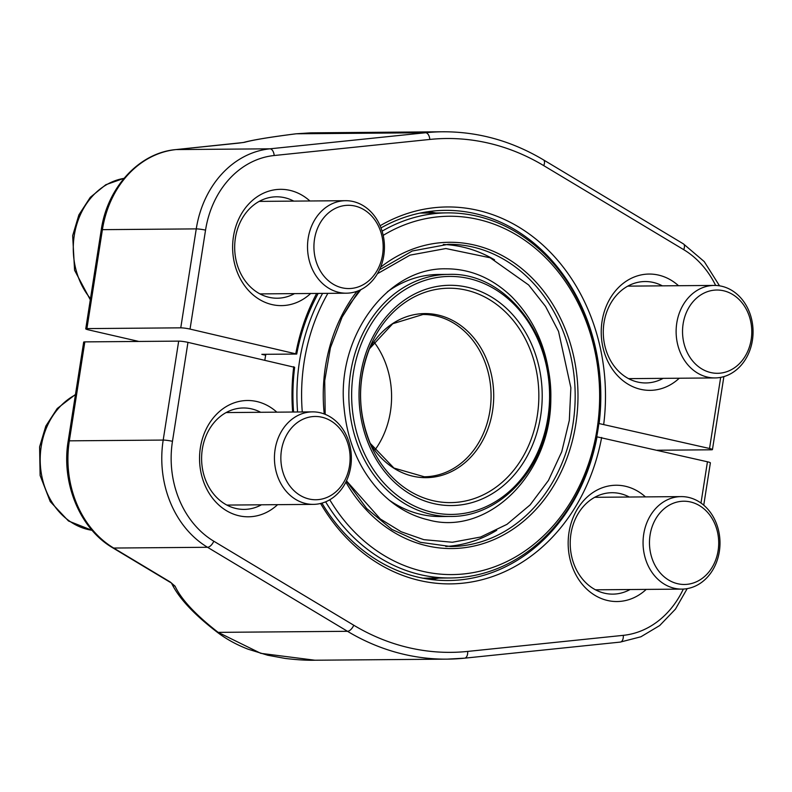<?xml version="1.0" encoding="UTF-8"?>
<svg xmlns="http://www.w3.org/2000/svg" width="792" height="792" viewBox="0 0 792 792"><rect width="100%" height="100%" fill="white"/><g stroke="black" fill="none" stroke-linecap="round" stroke-linejoin="round"><path stroke-width="1.19" d="M265.855 354.301A182.556 151.826 89.5 0 0 264.845 360.033M297.584 411.988A182.556 151.826 -90.5 0 1 299.534 361.132A182.556 151.826 -90.5 0 1 322.591 293.387M382.1 231.165A182.556 151.826 -90.5 0 1 447.262 212.88A182.556 151.826 -90.5 0 1 597.96 429.729A182.556 151.826 -90.5 0 1 450.232 577.982A182.556 151.826 -90.5 0 1 325.631 501.821M329.749 499.772A179.18 149.015 89.5 0 0 483.051 570.418A179.18 149.015 89.5 0 0 597.079 429.086A179.18 149.015 89.5 0 0 540.055 252.42A179.18 149.015 89.5 0 0 383.199 235.382M327.888 293.347A179.18 149.015 89.5 0 0 302.277 411.959M445.757 546.46A151.114 125.68 89.5 0 0 496.733 530.284M494.535 259.816A151.114 125.68 89.5 0 0 443.302 244.471M389.09 500.049A121.028 100.653 89.5 0 0 440.53 516.533L450.48 516.453A121.028 100.653 -90.5 0 1 350.579 372.685A121.028 100.653 -90.5 0 1 448.51 274.398C510.008 271.488 562.072 346.45 548.767 418.097C541.005 473.388 497.485 517.097 450.48 516.453M448.51 274.398L438.56 274.478A121.028 100.653 89.5 0 0 387.407 291.793M373.864 341.807A81.14 67.478 -90.5 0 1 374.745 450.262M751.192 339.481A41.63 34.62 89.5 0 0 705.692 292.337A41.63 34.62 89.5 0 0 694.604 363.162A41.63 34.62 89.5 0 0 751.192 339.481M752.4 340.372A46.253 38.471 -90.5 0 1 714.968 377.933A46.253 38.471 -90.5 0 1 676.784 322.988A46.253 38.471 -90.5 0 1 714.216 285.427A46.253 38.471 -90.5 0 1 752.4 340.372M657.241 450.242L711.305 449.797A6.762 0.733 -171.1 0 0 712.453 449.579A6.762 0.733 -171.1 0 0 709.533 448.5L599.098 423.562A185.09 153.935 89.5 0 0 445.361 210.355A185.09 153.935 89.5 0 0 381.002 227.918M318.166 293.426A185.09 153.935 89.5 0 0 296.723 354.054L190.04 329.086A6.762 0.733 -171.1 0 0 180.764 327.838L86.912 328.601A6.762 0.733 -171.1 0 0 85.754 328.828A6.762 0.733 -171.1 0 0 88.684 329.908L138.887 341.451M295.832 353.4A188.476 156.747 -90.5 0 1 316.671 293.436M380.111 225.74A188.476 156.747 -90.5 0 1 541.589 243.906A188.476 156.747 -90.5 0 1 603.732 424.175M310.662 293.486A58.153 48.361 -90.5 0 1 255.776 297.01A58.153 48.361 -90.5 0 1 233.452 236.551A58.153 48.361 -90.5 0 1 309.9 200.98M679.269 378.22A58.153 48.361 -90.5 0 1 624.393 381.754A58.153 48.361 -90.5 0 1 602.059 321.285A58.153 48.361 -90.5 0 1 678.516 285.714M310.652 132.858L296.228 133.789L425.571 132.739A263.696 219.315 -90.5 0 1 442.847 131.779L310.652 132.848L295.871 133.818C270.072 137.085 252.539 139.986 243.283 142.52L175.874 149.589C139.105 152.747 107.276 187.555 101.257 229.878A6.762 0.733 -171.1 0 1 102.406 229.66L196.258 228.888A99.049 82.378 -90.5 0 1 269.923 148.817L425.571 132.739A6.762 3.742 -95.9 0 1 429.818 139.441L274.18 155.519A92.298 76.755 89.5 0 0 205.544 230.135L190.04 329.086M435.857 212.969A185.09 153.935 89.5 0 0 427.918 211.692M265.686 355.222L261.815 354.331L296.723 354.054M662.369 285.853A50.708 42.174 89.5 0 0 645.044 281.536A50.708 42.174 89.5 0 0 604.009 322.71A50.708 42.174 89.5 0 0 645.876 382.952A50.708 42.174 89.5 0 0 663.122 378.358M293.753 201.109A50.708 42.174 89.5 0 0 276.438 196.802A50.708 42.174 89.5 0 0 235.402 237.976A50.708 42.174 89.5 0 0 277.259 298.218A50.708 42.174 89.5 0 0 294.505 293.614M295.842 133.828A6.762 5.197 -97.2 0 1 296.228 133.789A250.153 10.949 -4.2 0 0 244.609 142.293A6.762 6.603 -105.6 0 0 243.372 142.501M244.609 142.293L238.927 143.085A6.762 3.742 -95.9 0 0 238.709 143.095A6.762 3.742 -95.9 0 0 238.54 143.124M84.833 341.887L69.34 440.837A99.049 82.378 89.5 0 0 113.672 548.044L170.201 581.981A6.762 3.346 -59 0 1 169.221 581.724L112.692 547.787C79.903 528.799 61.063 483.011 68.181 441.065L83.675 342.114A6.762 0.733 8.9 0 1 84.833 341.887L178.685 341.124A6.762 0.733 8.9 0 1 187.961 342.362L294.644 367.33A185.09 153.935 89.5 0 0 293.584 412.028M321.928 503.118A185.09 153.935 89.5 0 0 448.381 580.536A185.09 153.935 89.5 0 0 597.019 436.837L707.444 461.785A6.762 0.733 8.9 0 1 710.374 462.855L703.741 505.187M601.653 437.461A188.476 156.747 -90.5 0 1 479.249 580.407A188.476 156.747 -90.5 0 1 320.582 503.474M292.644 412.028A188.476 156.747 -90.5 0 1 293.753 366.686M646.203 589.406A58.153 48.361 -90.5 0 1 581.15 582.912A58.153 48.361 -90.5 0 1 580.506 504.445A58.153 48.361 -90.5 0 1 645.45 496.901M277.586 504.672A58.153 48.361 -90.5 0 1 212.533 498.178A58.153 48.361 -90.5 0 1 211.89 419.71A58.153 48.361 -90.5 0 1 276.834 412.157M171.745 583.536A6.762 6.316 155.4 0 0 175.091 586.209A250.153 62.964 -157.5 0 0 218.156 632.362L260.786 653.341L314.909 660.221M430.907 579.477A185.09 153.935 89.5 0 0 438.837 578.071M260.687 412.295A50.708 42.174 89.5 0 0 243.362 407.979A50.708 42.174 89.5 0 0 201.604 459.033A50.708 42.174 89.5 0 0 244.193 509.395A50.708 42.174 89.5 0 0 261.439 504.801M629.303 497.029A50.708 42.174 89.5 0 0 611.978 492.713A50.708 42.174 89.5 0 0 570.21 543.767A50.708 42.174 89.5 0 0 612.8 594.129A50.708 42.174 89.5 0 0 630.056 589.535M382.576 254.747A41.63 34.62 89.5 0 0 337.085 207.603A41.63 34.62 89.5 0 0 325.987 278.418A41.63 34.62 89.5 0 0 382.576 254.747M383.783 255.638A46.253 38.471 -90.5 0 1 346.361 293.198A46.253 38.471 -90.5 0 1 308.177 238.253A46.253 38.471 -90.5 0 1 345.609 200.693A46.253 38.471 -90.5 0 1 383.783 255.638M718.116 550.658A41.63 34.62 89.5 0 0 672.626 503.524A41.63 34.62 89.5 0 0 661.538 574.339A41.63 34.62 89.5 0 0 718.116 550.658M719.334 551.549A46.253 38.471 -90.5 0 1 681.902 589.109A46.253 38.471 -90.5 0 1 643.718 534.174A46.253 38.471 -90.5 0 1 681.15 496.604A46.253 38.471 -90.5 0 1 719.334 551.549M349.51 465.924A41.63 34.62 89.5 0 0 304.009 418.78A41.63 34.62 89.5 0 0 292.921 489.605A41.63 34.62 89.5 0 0 349.51 465.924M350.717 466.815A46.253 38.471 -90.5 0 1 313.286 504.375A46.253 38.471 -90.5 0 1 275.101 449.43A46.253 38.471 -90.5 0 1 312.533 411.87A46.253 38.471 -90.5 0 1 350.717 466.815M380.606 267.241A153.143 127.373 -90.5 0 1 521.205 268.191A153.143 127.373 -90.5 0 1 575.794 424.195A153.143 127.373 -90.5 0 1 477.111 545.312A153.143 127.373 -90.5 0 1 345.857 482.13M324.235 413.959A153.143 127.373 -90.5 0 1 356.945 291.317M346.411 480.992L366.706 508.573L391.901 529.422L420.463 542.322L450.727 546.539A151.114 125.68 89.5 0 0 573.012 423.819A151.114 125.68 89.5 0 0 448.272 244.312L412.305 250.985L379.457 269.854M540.639 416.107A110.138 91.595 -90.5 0 1 390.941 478.744A110.138 91.595 -90.5 0 1 420.285 291.387A110.138 91.595 -90.5 0 1 540.639 416.107M547.886 417.78A118.998 98.97 89.5 0 0 417.839 283.011A118.998 98.97 89.5 0 0 386.14 485.456A118.998 98.97 89.5 0 0 547.886 417.78M369.151 349.133A82.041 68.231 -90.5 0 1 451.598 319.918A82.041 68.231 -90.5 0 1 492.545 411.038A82.041 68.231 -90.5 0 1 440.144 475.804A82.041 68.231 -90.5 0 1 369.913 443.025L393.941 468.062L424.264 476.774A81.14 67.478 89.5 0 0 489.921 410.88A81.14 67.478 89.5 0 0 422.948 314.503L392.763 323.71L369.141 349.143M537.313 415.562A107.207 89.159 89.5 0 0 480.358 294.872A107.207 89.159 89.5 0 0 372.141 342.223A107.207 89.159 89.5 0 0 373.022 449.876A107.207 89.159 89.5 0 0 465.201 501.049A107.207 89.159 89.5 0 0 537.313 415.562M238.927 143.085L176.071 149.579L269.923 148.817A6.762 3.742 -95.9 0 1 274.18 155.519M175.874 149.589A6.762 3.742 -95.9 0 1 176.071 149.579A99.049 82.378 89.5 0 0 102.406 229.66L86.912 328.601M180.764 327.838L196.258 228.888A6.762 0.733 8.9 0 1 205.544 230.135M709.533 448.5L720.671 377.378M715.651 285.447A92.298 76.755 89.5 0 0 683.714 249.668L543.748 165.637A256.935 213.691 89.5 0 0 429.818 139.441M683.714 249.668A6.762 3.346 -59 0 0 683.437 243.896L543.47 159.865C511.8 141.006 478.259 131.64 442.847 131.779M543.748 165.637A6.762 3.346 -59 0 0 543.47 159.865M68.181 441.065A6.762 0.733 8.9 0 1 69.34 440.837L163.192 440.075L178.685 341.124M112.692 547.787A6.762 3.346 -59 0 0 113.672 548.044L207.524 547.282A99.049 82.378 -90.5 0 1 163.192 440.075A6.762 0.733 -171.1 0 1 172.468 441.312A92.298 76.755 89.5 0 0 213.781 541.203L353.747 625.225A256.935 213.691 89.5 0 0 467.676 651.42L623.314 635.342A92.298 76.755 89.5 0 0 683.328 589.07M169.221 581.724L171.448 582.971C178.477 597.712 193.505 613.948 216.513 631.66A6.762 4.811 127.8 0 0 218.156 632.362L347.49 631.303L207.524 547.282A6.762 3.346 121 0 0 213.781 541.203M175.091 586.209L170.201 581.981M187.961 342.362L172.468 441.312M700.989 503.039L707.444 461.785M467.676 651.42A6.762 3.742 84.1 0 1 464.617 658.172A6.762 3.742 84.1 0 1 464.419 658.182A263.696 219.315 -90.5 0 1 447.143 659.142A263.696 219.315 -90.5 0 1 347.49 631.303A6.762 3.346 121 0 0 353.747 625.225M623.314 635.342A6.762 3.742 84.1 0 1 620.255 642.094A6.762 3.742 84.1 0 1 620.057 642.114M123.988 178.368A70.993 59.044 89.5 0 0 74.29 235.343A70.993 59.044 89.5 0 0 90.486 298.643M75.428 394.812A70.993 59.044 89.5 0 0 41.214 446.52A70.993 59.044 89.5 0 0 92.07 530.303M422.968 578.2L450.232 577.982M419.988 213.097L447.262 212.88M372.141 342.223C356.43 378.239 356.717 414.127 373.022 449.876M325.185 414.335L324.72 380.665L330.442 347.728L342.085 317.166L359.043 290.496M628.551 378.635L714.968 377.933M627.799 286.13L714.216 285.427M428.383 519.908C487.951 536.62 552.915 473.368 550.767 395.198C549.836 354.984 536.748 322.096 511.513 296.525C492.089 278.051 470.26 268.815 446.035 268.805C386.268 267.468 335.976 338.313 344.084 408.048C347.322 441.441 359.221 469.201 379.784 491.327C394.05 506.137 410.256 515.661 428.383 519.908M346.48 480.833L380.289 518.958L401.197 531.759L423.839 539.669L452.361 542.253L480.595 537.035L506.979 524.344L530.105 504.91L548.46 480.427L561.736 451.777L569.319 420.364L570.864 387.724L558.528 331.373L545.549 306.425L528.63 284.971L490.169 257.776L445.846 248.53L409.969 255.153L377.418 273.725M360.885 289.644L350.173 303.613L342.124 317.077M85.754 328.828L101.257 229.878M712.453 449.579L723.878 376.596M719.522 285.823L704.246 261.598L683.437 243.896M216.513 631.66C225.601 638.718 236.095 644.549 247.985 649.163L267.676 655.231L285.249 658.449C297.208 659.855 307.128 660.449 314.988 660.221L447.143 659.142L464.617 658.172L620.255 642.094L640.916 636.778L659.706 625.532L675.447 609.127L687.199 588.624M259.934 293.901L346.361 293.198M259.182 201.396L345.609 200.693M90.298 299.802L74.577 270.26L72.666 235.66L78.883 214.899L90.288 197.327L105.791 184.734L124.027 178.329M595.475 589.812L681.902 589.109M594.723 497.307L681.15 496.604M226.868 505.078L313.286 504.375M226.116 412.573L312.533 411.87M92.1 530.343L68.478 520.987L50.223 501.564L40.115 475.447L39.6 446.837L45.817 426.076L57.222 408.504L75.478 394.456"/></g></svg>
